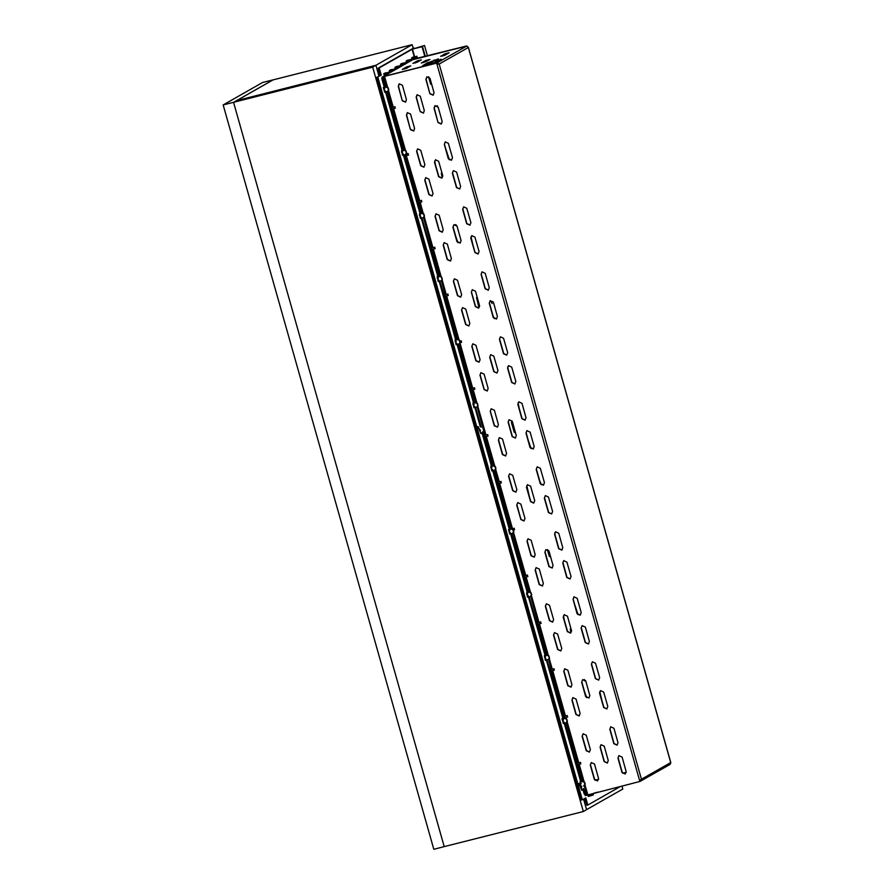 <?xml version="1.0" encoding="UTF-8"?>
<svg xmlns="http://www.w3.org/2000/svg" width="894" height="894" viewBox="0 0 894 894"><rect width="100%" height="100%" fill="white"/><g stroke="black" fill="none" stroke-linecap="round" stroke-linejoin="round"><path stroke-width="1.34" d="M580.955 785.971L581.48 786.496M584.05 785.826L585.268 784.194L584.598 782.071L583.078 781.356L580.128 781.714L580.217 783.39M577.602 763.141L566.193 722.687L567.377 721.212L566.841 719.067L565.209 718.228L561.935 718.776L563.622 723.369M548.324 659.56L549.519 658.085L548.871 655.816L547.351 655.101L544.401 655.458L545.753 660.241M526.644 592.688L527.885 597.114M508.775 529.561L510.027 533.975M491.801 470.937L495.019 470.021L495.946 468.545L495.388 466.545L493.879 465.729L490.806 466.065L492.158 470.847M476.871 407.038L478.055 405.563L477.418 403.295L475.887 402.579L472.948 402.937L474.301 407.72M456.074 344.671L458.968 343.944L460.22 342.279L459.65 340.29L458.153 339.463L455.08 339.809L456.432 344.592M441.144 280.783L442.329 279.308L441.692 277.039L440.161 276.324L437.222 276.682L438.574 281.465M419.454 213.912L420.705 218.326M405.418 154.528L406.625 152.896L405.965 150.773L404.434 150.058L401.495 150.415L402.848 155.198M392.064 107.448L387.549 91.389L388.745 89.914L388.197 87.768L386.577 86.93L383.302 87.478L384.979 92.071M385.236 72.928L383.716 73.744L384.163 74.761M396.4 66.581L394.891 67.385L395.182 68.436M390.812 69.754L389.303 70.57L389.594 71.609M401.987 63.396L400.467 64.212L400.925 65.24M407.575 60.222L406.055 61.038L406.368 62.133L406.099 61.015M413.162 57.048L411.642 57.864L411.955 58.959L411.687 57.842M377.86 77.074L582.374 799.784L581.335 800.052L376.832 77.342L381.246 75.152L379.212 67.944L414.235 48.052M620.682 786.374L587.794 805.069L585.749 797.861L582.374 799.784M598.052 792.095L593.784 793.179M589.28 794.598L593.124 793.727L593.426 794.811L591.18 795.682L588.23 796.465L587.917 795.369L589.437 794.554M376.832 77.342L380.207 75.42L378.173 68.212L413.196 48.298L412.168 44.7L375.916 65.307L236.765 100.519L273.016 79.912L412.168 44.7M587.794 805.069L586.755 805.326L584.799 798.409M379.212 67.944L378.173 68.212M414.224 48.041L413.196 48.298M381.246 75.152L378.978 76.124L375.916 65.307L372.697 67.139L583.324 811.473L444.162 846.674L233.546 102.352L273.016 79.912L262.657 82.527L223.187 104.978L372.697 67.139M376.888 77.309L380.207 75.42M385.079 72.973L388.32 72.448L383.794 73.699M390.667 69.788L393.908 69.263L389.382 70.514M396.243 66.614L400.087 65.754L394.969 67.341M401.831 63.44L405.664 62.58L400.557 64.167M407.418 60.267L411.251 59.406L406.144 60.993M413.006 57.093L416.246 56.568L411.721 57.819M417.14 57.294L412.1 58.881L411.788 57.797M466.847 46.097L412.894 59.674L406.513 62.055L406.2 60.982M405.977 63.653L405.664 62.58L405.977 63.664L403.853 64.491L400.769 65.262L400.512 64.189M400.4 66.826L400.087 65.754L399.797 67.173L395.338 68.413L395.036 67.329M394.813 70L394.5 68.927L394.209 70.347L389.75 71.587L389.449 70.503M388.912 72.101L388.622 73.52L384.018 74.783M593.113 793.738L587.995 795.325L588.207 796.42M588.062 795.302L588.263 796.409M581.122 786.586L581.793 786.418M583.547 785.971L584.922 784.53L584.274 782.261L582.754 781.546L580.262 782.071M580.161 783.166L581.256 783.446M562.851 722.017L563.946 721.939L563.008 722.553M563.265 723.447L566.215 722.665L567.075 721.246L566.517 719.245L564.885 718.418L562.035 719.145M562.292 720.039L563.388 719.949L562.449 720.575M544.994 658.889L546.133 658.979L545.139 659.426M545.396 660.32L548.29 659.593L549.218 658.118L548.648 656.118L547.15 655.302L544.457 655.861M544.435 656.9L545.575 657.001L544.58 657.448M527.125 595.762L528.22 595.672L527.281 596.298M527.538 597.192L530.421 596.466L531.349 594.979L530.79 592.99L529.282 592.163L526.678 592.677L529.483 591.973L531.014 592.688L531.673 594.801L530.801 596.22M526.566 593.772L527.661 593.694L526.722 594.32M509.267 532.623L510.407 532.723L509.412 533.17M509.669 534.064L512.564 533.327L513.491 531.852L512.921 529.863L511.424 529.036L508.451 529.751M508.697 530.645L509.848 530.745L508.854 531.181M491.398 469.495L492.493 469.417L491.555 470.043M498.081 482.134L494.695 470.199L495.622 468.724L495.064 466.735L493.432 465.897L490.873 466.467M490.84 467.517L491.979 467.618L490.996 468.054M473.541 406.368L474.68 406.468L473.686 406.904M473.943 407.809L476.837 407.072L477.765 405.597L477.195 403.596L475.697 402.781L473.004 403.339M472.971 404.39L474.066 404.3L473.127 404.926M455.672 343.24L456.767 343.151L455.828 343.777M459.348 343.709L459.896 342.469L459.237 340.346L457.706 339.631L455.214 340.167M455.113 341.251L456.253 341.352L455.258 341.799M437.803 280.113L438.954 280.202L437.959 280.649M438.216 281.543L441.111 280.817L442.027 279.33L441.468 277.341L439.96 276.514L437.278 277.073M437.244 278.123L438.339 278.045L437.401 278.671M419.945 216.974L421.085 217.074L420.102 217.521M420.348 218.415L423.242 217.678L424.169 216.203L423.6 214.214L422.102 213.387L419.409 213.945M419.387 214.996L420.526 215.096L419.532 215.532M402.077 153.846L403.172 153.768L402.233 154.394M402.49 155.288L405.34 154.573L406.301 153.075L405.742 151.086L404.233 150.259L401.551 150.818M401.518 151.868L402.613 151.779L401.674 152.405M384.219 90.719L385.359 90.819L384.364 91.255M384.621 92.16L387.515 91.423L388.443 89.948L387.873 87.947L386.376 87.131L383.403 87.847M383.66 88.741L384.8 88.83L383.805 89.277M384.8 88.931L383.783 89.188M385.359 90.909L384.409 91.177M402.669 152.058L401.641 152.315M403.228 154.036L402.278 154.304M420.526 215.186L419.509 215.443M423.275 217.655L424.471 216.18L423.823 213.901L422.303 213.197L419.454 213.923M421.085 217.164L420.135 217.432M438.395 278.313L437.378 278.57M438.954 280.291L438.004 280.56M456.253 341.441L455.236 341.698M455.94 343.642L456.812 343.43M474.122 404.569L473.105 404.837M474.68 406.558L473.731 406.826M491.979 467.707L490.962 467.964M492.549 469.685L491.588 469.953M509.848 530.835L508.831 531.092M524.588 575.803L512.597 533.305L513.793 531.829L513.245 529.673L511.614 528.846L508.809 529.55M510.407 532.813L509.457 533.081M527.706 593.962L526.689 594.219M528.276 595.94L527.259 596.231M545.575 657.09L544.558 657.347M546.133 659.079L545.184 659.336M563.443 720.218L562.415 720.486M564.002 722.207L563.052 722.475M394.98 107.548L395.014 106.699L394.98 107.548M408.234 154.383L408.267 153.533L408.234 154.383M421.487 201.217L421.521 200.368L421.487 201.217M434.741 248.063L434.775 247.202L434.741 248.063M447.995 294.897L448.028 294.048L447.995 294.897M461.248 341.731L461.282 340.882L461.248 341.731M474.502 388.566L474.524 387.717L474.502 388.566M487.755 435.4L487.778 434.551L487.755 435.4M501.009 482.235L501.031 481.385L501.009 482.235M514.262 529.069L514.285 528.22L514.262 529.069M527.516 575.904L527.538 575.054L527.516 575.904M540.769 622.738L540.792 621.889L540.769 622.738M554.023 669.572L554.045 668.723L554.023 669.572M567.277 716.418L567.299 715.558L567.277 716.418M580.519 763.252L580.552 762.403L580.519 763.252M379.168 69.743L379.905 74.336M585.022 799.202L586.688 803.27M630.907 783.781L620.827 786.34M412.425 49.17L424.494 45.471L412.425 49.17L414.548 56.702M424.494 45.471L427.433 55.92L424.494 45.471M421.61 46.779L413.073 48.924L421.61 46.779M481.028 433.456L478.145 426.583M581.972 790.207L580.184 783.245M581.513 787.458L580.709 786.049M480.559 430.707L479.765 429.299M581.759 790.33L578.887 783.457M480.816 433.579L477.932 426.706M600.042 747.194L601.003 744.713L604.188 746.144L608.266 760.559L607.305 763.04L604.12 761.61L600.042 747.194L601.114 744.657M607.417 762.973L604.333 761.487L600.265 747.071M581.659 682.2L582.609 679.719L585.793 681.15L589.872 695.566L588.923 698.046L585.726 696.616L581.659 682.2L582.72 679.663M589.023 697.979L585.95 696.493L581.871 682.077M563.265 617.206L564.215 614.726L567.411 616.156L571.478 630.572L570.528 633.053L567.344 631.622L563.265 617.206L564.326 614.67M570.629 632.986L567.556 631.499L563.477 617.084M544.871 552.213L545.832 549.732L549.017 551.162L553.095 565.578L552.134 568.059L548.95 566.628L544.871 552.213L545.932 549.676M552.235 567.992L549.162 566.505L545.083 552.09M526.477 487.219L527.438 484.738L530.623 486.168L534.701 500.584L533.74 503.065L530.555 501.635L526.477 487.219L527.549 484.682M533.852 502.998L530.768 501.512L526.689 487.096M508.094 422.225L509.044 419.744L512.228 421.175L516.307 435.59L515.357 438.071L512.161 436.641L508.094 422.225L509.155 419.688M515.458 438.004L512.385 436.518L508.306 422.102M489.7 357.231L490.65 354.75L493.846 356.181L497.913 370.597L496.963 373.077L493.779 371.647L489.7 357.231L490.761 354.694M497.064 373.022L493.991 371.524L489.912 357.108M471.306 292.237L472.267 289.757L475.452 291.187L479.53 305.603L478.569 308.084L475.384 306.653L471.306 292.237L472.367 289.701M478.67 308.028L475.597 306.53L471.518 292.114M452.912 227.244L453.873 224.763L457.057 226.204L461.136 240.609L460.175 243.09L456.99 241.659L452.912 227.244L453.984 224.707M460.287 243.034L457.203 241.536L453.124 227.121M609.775 729.292L610.736 726.8L613.921 728.241L618 742.646L617.039 745.138L613.854 743.696L609.775 729.292L610.848 726.744M617.151 745.071L614.066 743.573L609.999 729.169M591.392 664.298L592.342 661.806L595.527 663.247L599.606 677.663L598.656 680.144L595.46 678.702L591.392 664.298L592.454 661.75M598.756 680.077L595.683 678.58L591.604 664.175M572.998 599.304L573.959 596.823L577.144 598.254L581.223 612.669L580.262 615.15L577.077 613.709L572.998 599.304L574.06 596.756M580.362 615.083L577.289 613.586L573.21 599.181M554.604 534.31L555.565 531.829L558.75 533.26L562.829 547.676L561.868 550.156L558.683 548.715L554.604 534.31L555.677 531.762M561.98 550.089L558.895 548.592L554.816 534.187M536.21 469.316L537.171 466.836L540.356 468.266L544.435 482.682L543.474 485.163L540.289 483.721L536.21 469.316L537.283 466.769M543.586 485.096L540.501 483.609L536.434 469.194M517.827 404.323L518.777 401.842L521.962 403.272L526.041 417.688L525.091 420.169L521.895 418.727L517.827 404.323L518.889 401.775M525.191 420.102L522.118 418.615L518.039 404.2M499.433 339.329L500.394 336.848L503.579 338.278L507.658 352.694L506.697 355.175L503.512 353.745L499.433 339.329L500.495 336.792M506.797 355.108L503.724 353.622L499.645 339.206M481.039 274.335L482 271.854L485.185 273.285L489.264 287.7L488.303 290.181L485.118 288.751L481.039 274.335L482.112 271.798M488.415 290.114L485.33 288.628L481.251 274.212M462.645 209.341L463.606 206.86L466.791 208.291L470.87 222.707L469.909 225.187L466.724 223.757L462.645 209.341L463.718 206.805M470.021 225.12L466.936 223.634L462.868 209.218M617.933 758.112L618.894 755.631L622.079 757.062L626.158 771.477L625.197 773.958L622.012 772.517L617.933 758.112L619.006 755.564M625.308 773.891L622.224 772.405L618.145 757.989M599.539 693.118L600.5 690.637L603.685 692.068L607.764 706.484L606.803 708.964L603.618 707.523L599.539 693.118L600.612 690.57M606.914 708.897L603.841 707.411L599.762 692.995M581.156 628.124L582.106 625.644L585.291 627.074L589.369 641.49L588.42 643.971L585.235 642.54L581.156 628.124L582.217 625.576M588.52 643.904L585.447 642.417L581.368 628.001M562.762 563.131L563.723 560.65L566.908 562.08L570.987 576.496L570.026 578.977L566.841 577.546L562.762 563.131L563.823 560.594M570.126 578.91L567.053 577.423L562.974 563.008M544.368 498.137L545.329 495.656L548.514 497.086L552.593 511.502L551.632 513.983L548.447 512.553L544.368 498.137L545.441 495.6M551.743 513.916L548.659 512.43L544.58 498.014M525.974 433.143L526.935 430.662L530.12 432.093L534.199 446.508L533.237 448.989L530.053 447.559L525.974 433.143L527.047 430.606M533.349 448.922L530.276 447.436L526.197 433.02M507.591 368.149L508.541 365.668L511.726 367.099L515.804 381.514L514.855 383.995L511.67 382.565L507.591 368.149L508.652 365.612M514.955 383.928L511.882 382.442L507.803 368.026M489.197 303.155L490.158 300.675L493.343 302.105L497.422 316.521L496.461 319.002L493.276 317.571L489.197 303.155L490.258 300.619M496.561 318.934L493.488 317.448L489.409 303.032M470.803 238.162L471.764 235.681L474.949 237.111L479.028 251.527L478.066 254.008L474.882 252.577L470.803 238.162L471.876 235.625M478.178 253.941L475.094 252.454L471.015 238.039M590.308 765.096L591.269 762.616L594.454 764.057L598.533 778.462L597.572 780.943L594.387 779.512L590.308 765.096L591.381 762.56M597.684 780.887L594.599 779.389L590.521 764.973M571.914 700.103L572.875 697.622L576.06 699.063L580.139 713.468L579.178 715.949L575.993 714.518L571.914 700.103L572.987 697.566M579.29 715.893L576.217 714.395L572.138 699.98M553.531 635.109L554.481 632.628L557.677 634.069L561.745 648.474L560.795 650.955L557.61 649.525L553.531 635.109L554.593 632.572M560.896 650.899L557.822 649.402L553.744 634.986M535.137 570.115L536.098 567.634L539.283 569.076L543.362 583.48L542.401 585.961L539.216 584.531L535.137 570.115L536.199 567.578M542.502 585.905L539.428 584.408L535.35 570.003M516.743 505.121L517.704 502.64L520.889 504.082L524.968 518.486L524.007 520.978L520.822 519.537L516.743 505.121L517.816 502.584M524.119 520.911L521.034 519.414L516.956 505.009M498.349 440.139L499.31 437.647L502.495 439.088L506.574 453.493L505.613 455.985L502.428 454.543L498.349 440.139L499.422 437.591M505.725 455.918L502.651 454.42L498.573 440.016M479.966 375.145L480.916 372.653L484.112 374.094L488.18 388.499L487.23 390.991L484.045 389.549L479.966 375.145L481.028 372.597M487.331 390.924L484.257 389.426L480.179 375.022M461.572 310.151L462.533 307.659L465.718 309.101L469.797 323.505L468.836 325.997L465.651 324.556L461.572 310.151L462.634 307.603M468.937 325.93L465.863 324.433L461.785 310.028M443.178 245.157L444.139 242.665L447.324 244.107L451.403 258.511L450.442 261.003L447.257 259.562L443.178 245.157L444.251 242.609M450.554 260.936L447.469 259.439L443.39 245.034M582.15 736.276L583.111 733.795L586.296 735.226L590.375 749.641L589.414 752.122L586.229 750.692L582.15 736.276L583.223 733.739M589.526 752.055L586.453 750.569L582.374 736.153M563.768 671.282L564.717 668.801L567.902 670.232L571.981 684.648L571.031 687.128L567.846 685.698L563.768 671.282L564.829 668.746M571.132 687.073L568.059 685.575L563.98 671.159M545.374 606.288L546.335 603.808L549.519 605.238L553.598 619.654L552.637 622.135L549.452 620.704L545.374 606.288L546.435 603.752M552.738 622.079L549.665 620.581L545.586 606.166M526.979 541.295L527.941 538.814L531.125 540.244L535.204 554.66L534.243 557.141L531.058 555.71L526.979 541.295L528.052 538.758M534.355 557.085L531.271 555.587L527.192 541.172M508.585 476.301L509.546 473.82L512.731 475.262L516.81 489.666L515.849 492.147L512.664 490.717L508.585 476.301L509.658 473.764M515.961 492.091L512.888 490.594L508.809 476.178M490.203 411.307L491.152 408.826L494.337 410.268L498.416 424.672L497.466 427.153L494.281 425.723L490.203 411.307L491.264 408.77M497.567 427.097L494.494 425.6L490.415 411.184M471.808 346.313L472.77 343.832L475.954 345.274L480.033 359.679L479.072 362.159L475.887 360.729L471.808 346.313L472.87 343.777M479.173 362.104L476.1 360.606L472.021 346.202M453.414 281.319L454.375 278.839L457.56 280.28L461.639 294.685L460.678 297.166L457.493 295.735L453.414 281.319L454.487 278.783M460.79 297.11L457.706 295.612L453.627 281.208M435.02 216.337L435.981 213.845L439.166 215.286L443.245 229.691L442.284 232.183L439.099 230.741L435.02 216.337L436.093 213.789M442.396 232.116L439.323 230.618L435.244 216.214M466.813 45.963L414.134 59.004M468.232 47.103L466.601 46.086L414.034 59.026M670.757 762.783L670.154 764.381L640.607 781.166L639.847 780.406M583.424 788.564L585.95 795.459L639.914 781.501L436.909 64.1L439.122 64.077L436.92 62.949L383.157 76.582L388.387 73.61M438.317 64.055L436.853 62.993L382.666 76.862L382.017 77.219L382.71 77.052L385.001 87.333M410.726 60.904L405.965 63.608M405.138 64.077L400.389 66.782M399.562 67.251L394.802 69.956M393.975 70.425L389.214 73.14M427.466 62.826L429.723 62.088L429.925 62.803L427.667 63.552L427.466 62.826L422.65 65.675M440.217 59.932L435.244 60.691L438.406 58.859L429.723 62.088M440.083 59.462L441.278 59.339L436.44 62.077L422.627 65.575M425.723 60.434L421.331 62.971L425.578 61.831L429.869 59.395L425.723 60.434L425.935 61.161L428.036 60.434M444.754 55.283L449.146 52.757L444.91 53.886L440.608 56.333L444.754 55.283M406.39 68.38L410.782 65.854L406.546 66.983L402.244 69.43L406.39 68.38M417.286 60.881L412.894 63.407L417.129 62.278L421.432 59.831L417.286 60.881L417.487 61.597L419.599 60.87M429.925 62.803L436.484 59.987M424.739 65.217L427.667 63.552M435.244 60.691L435.456 61.407L439.367 60.423M423.465 62.558L425.935 61.161M442.642 56.009L447.223 53.886M404.278 69.106L408.86 66.983M415.017 63.005L417.487 61.597M436.63 63.116L436.909 64.1L436.63 63.116L384.487 76.314L387.627 87.411M434.529 162.25L435.479 159.769L438.663 161.211L442.742 175.615L441.792 178.096L438.596 176.666L434.529 162.25L435.59 159.713M444.262 144.347L445.212 141.867L448.397 143.297L452.476 157.713L451.526 160.194L448.33 158.763L444.262 144.347L445.324 141.811M452.409 173.168L453.37 170.687L456.555 172.117L460.633 186.533L459.672 189.014L456.488 187.584L452.409 173.168L453.481 170.631M424.784 180.163L425.745 177.671L428.93 179.113L433.009 193.517L432.048 196.01L428.863 194.568L424.784 180.163L425.857 177.615M416.638 151.343L417.587 148.851L420.772 150.293L424.851 164.697L423.901 167.189L420.716 165.748L416.638 151.343L417.699 148.795M420.214 111.672L416.135 97.256L417.085 94.775L420.281 96.217L424.348 110.621L423.398 113.102L420.214 111.672L416.347 97.133L417.196 94.719M429.947 93.769L425.868 79.354L426.829 76.873L430.014 78.303L434.093 92.719L433.132 95.2L429.947 93.769L426.08 79.231L426.93 76.817M438.105 122.59L434.026 108.174L434.976 105.693L438.161 107.124L442.239 121.539L441.29 124.02L438.105 122.59L434.238 108.051L435.087 105.637M410.48 129.574L406.401 115.17L407.351 112.678L410.547 114.119L414.615 128.524L413.665 131.016L410.48 129.574L406.614 115.047L407.463 112.622M402.322 100.754L398.243 86.349L399.205 83.857L402.389 85.299L406.468 99.703L405.507 102.195L402.322 100.754L398.456 86.226L399.305 83.801M441.893 178.04L438.82 176.543L434.741 162.127M451.626 160.127L448.553 158.64L444.474 144.225M459.784 188.947L456.711 187.461L452.632 173.045M432.16 195.942L429.086 194.445L425.008 180.04M424.002 167.122L420.929 165.625L416.85 151.22M423.499 113.046L420.426 111.549M433.232 95.133L430.159 93.646M441.39 123.964L438.317 122.467M413.766 130.949L410.692 129.451M405.608 102.128L402.535 100.631M437.121 63.977L437.781 64.077M639.635 780.529L641.49 779.21L640.607 781.166M466.523 46.119L436.92 62.949L437.121 63.675M386.275 87.009L383.358 76.683L384.487 76.314M383.358 76.683L382.71 77.052M382.688 79.153L381.995 79.331L384.308 87.5M385.56 91.926L402.166 150.639M403.417 155.053L420.035 213.767M421.286 218.181L437.904 276.894M439.144 281.308L455.761 340.022M457.013 344.447L473.63 403.149M474.882 407.575L480.301 426.729M481.978 432.651L491.488 466.288M492.739 470.702L509.356 529.416M510.608 533.83L527.214 592.543M528.466 596.957L545.083 655.671M546.335 660.096L562.941 718.798M564.192 723.224L580.809 781.937M582.922 789.402L584.251 794.118L584.944 793.939M381.995 79.331L382.017 77.219M585.894 795.459L584.251 794.118M418.358 201.172L417.9 202.167L418.727 202.625M497.88 482.179L497.422 483.185L498.249 483.643M391.851 107.504L391.393 108.498L392.22 108.956M471.373 388.51L470.914 389.516L471.741 389.974M431.612 248.007L431.154 249.013L431.981 249.46M444.866 294.841L444.407 295.847L445.234 296.294M564.148 716.362L563.689 717.368L564.516 717.815M577.401 763.197L576.932 764.202L577.77 764.649M524.387 575.859L523.929 576.854L524.756 577.312M511.111 528.969L510.541 529.114M550.894 669.528L550.436 670.522L551.263 670.981M537.64 622.693L537.182 623.688L538.009 624.146M484.626 435.344L484.168 436.35L484.995 436.808M386.253 91.747L402.859 150.46M404.11 154.874L420.728 213.588M421.979 218.013L438.585 276.715M439.837 281.141L456.454 339.854M457.706 344.268L474.312 402.982M475.563 407.396L481.173 427.209M482.481 431.813L492.181 466.109M493.432 470.523L510.049 529.237M511.29 533.662L527.907 592.364M529.159 596.79L545.776 655.503M547.027 659.917L563.633 718.631M564.885 723.045L581.502 781.758M431.109 61.742L431.31 62.457M640.763 779.859L639.925 780.663M640.205 781.345L640.45 780.361M639.936 780.652L640.138 781.378M583.324 811.473L586.542 809.64L583.558 799.113L586.542 809.64L622.794 789.022L621.956 786.061M223.187 104.978L433.802 849.3L444.162 846.674L233.546 102.352L236.765 100.519L375.916 65.307L378.978 76.124M406.804 155.914L405.798 154.249M404.848 154.696L405.463 156.472L406.39 156.238M404.881 155.388L405.809 155.154M406.692 155.489L406.323 154.025M405.898 154.114L419.722 200.826M404.323 154.83L405.507 156.942M408.636 154.997L406.424 155.545L406.055 154.103M584.162 679.518L584.508 680.77L585.57 680.613M571.568 631.108L570.271 628.996L570.931 632.751M547.374 549.531L549.341 556.481L550.38 556.213L548.804 550.659M529.17 495.511L526.734 485.721M541.261 484.772L539.853 481.296M531.025 448.609L528.13 439.859M554.738 533.427L554.861 532.813M566.349 574.931L563.298 564.159M578.049 614.759L575.021 605.584M601.606 699.175L599.796 691.621M564.259 619.866L563.511 615.709M586.699 697.666L584.665 691.945M442.184 177.805L441.312 173.246L442.832 176.152M456.51 225.232L455.426 224.573M478.972 307.793L476.48 297.534L477.284 297.903L479.609 306.139M490.873 360.494L493.924 371.267M507.837 366.652L507.747 367.769M518.073 402.825L519.459 409.206M492.952 315.571L494.248 318.622M481.229 274.134L484.369 284.851M471.06 236.664L472.557 243.481M446.061 149.846L449.302 159.814M455.694 236.195L457.963 242.71M434.775 160.764L435.3 164.116M512.452 422.191L514.966 432.54L514.173 432.182L511.413 422.46L512.452 422.191M491.342 301.814L492.102 303.636L491.342 301.814M437.132 105.749L438.004 107.425L437.077 105.727M428.572 76.739L430.696 84.226L431.612 83.991M626.236 772.327L622.66 773.232M598.611 779.322L595.035 780.227M492.181 303.58L491.197 301.859M515.045 432.484L514.173 432.182M511.737 421.8L514.329 432.093M441.401 173.201L442.329 177.649M455.627 224.629L456.421 225.333M476.569 297.501L479.117 307.637M585.391 681.072L584.363 679.585M571.065 632.606L570.361 628.951M550.212 556.783L547.586 549.598M428.785 76.828L430.852 84.125L431.601 83.935M416.246 56.568L416.548 57.641M416.146 56.601L416.448 57.685M416.839 56.233L417.14 57.305L416.85 56.221M414.604 57.093L414.905 58.177M414.727 57.06L415.028 58.132M410.659 59.742L410.961 60.826M410.558 59.775L410.86 60.859M411.251 59.406L411.564 60.479L411.262 59.395M409.016 60.267L409.318 61.351M409.139 60.233L409.441 61.317M405.071 62.915L405.384 63.999M404.971 62.96L405.273 64.033M400.624 64.156L400.925 65.228M403.429 63.44L403.73 64.524M403.552 63.407L403.853 64.491M399.484 66.089L399.797 67.173M399.383 66.134L399.696 67.206M394.936 67.363L395.237 68.436M397.841 66.614L398.154 67.698M397.964 66.581L398.277 67.665M393.908 69.263L394.209 70.347M393.796 69.307L394.109 70.391M389.348 70.537L389.65 71.609M392.254 69.788L392.567 70.872M392.377 69.754L392.689 70.838M388.32 72.448L388.622 73.52M388.219 72.481L388.521 73.565M383.761 73.71L384.062 74.783M383.861 73.677L384.174 74.761M386.677 72.973L386.979 74.046M386.8 72.939L387.102 74.012M592.521 794.073L592.823 795.157M592.409 794.107L592.722 795.191M590.878 794.598L591.18 795.682M591.001 794.565L591.303 795.638M511.424 529.036L514.285 528.22M414.917 58.848L414.738 58.211M414.324 56.758L412.19 49.226L414.302 56.758M415.207 59.015L414.961 58.155M425.343 56.456L422.549 46.577M424.873 56.568L422.091 46.734M670.701 762.604L468.344 47.46L439.122 64.077L641.49 779.21L670.701 762.604M388.454 90.339L393.215 107.157M393.628 108.599L405.496 150.538M420.135 202.267L423.354 213.677M424.181 216.605L432.975 247.66M433.389 249.113L441.223 276.805M442.049 279.733L446.229 294.495M446.642 295.948L459.08 339.932M459.918 342.86L472.736 388.164M473.138 389.616L476.949 403.06M477.776 405.988L485.99 434.998M486.392 436.451L494.818 466.187M495.645 469.115L499.243 481.844M499.645 483.285L512.497 528.678M513.502 532.254L525.75 575.512M526.153 576.954L530.544 592.454M531.371 595.382L539.004 622.347M539.406 623.788L548.402 655.581M549.229 658.509L552.257 669.181M552.66 670.623L565.511 716.016M565.913 717.469L566.271 718.709M567.098 721.637L578.764 762.85M579.167 764.303L584.128 781.837M584.955 784.764L587.771 794.699M586.643 795.068L584.341 785.67M582.776 781.434L578.016 764.594M564.919 718.307L564.762 717.759M564.349 716.306L551.509 670.925M551.095 669.472L548.614 659.403M547.05 655.179L538.255 624.079M537.842 622.637L530.745 596.276M529.192 592.04L525.001 577.245M511.323 528.913L498.494 483.576M493.466 465.785L485.241 436.741M484.839 435.3L477.161 406.893M475.597 402.658L471.987 389.907M471.585 388.465L458.98 343.933M457.728 339.53L445.48 296.238M445.078 294.785L441.424 280.627M439.87 276.391L432.227 249.404M431.824 247.951L423.566 217.499M422.002 213.264L418.973 202.569M418.571 201.116L405.898 156.361L405.027 156.282L404.546 154.774M404.144 150.136L392.466 108.889M406.748 67.709L406.546 66.983M445.111 54.612L444.91 53.886M434.372 60.714L434.171 59.999M405.72 156.796L404.423 154.796M388.924 72.101L389.225 73.174M593.124 793.727L593.426 794.811M395.014 106.699L391.259 107.649M395.383 108.152L391.628 109.102M408.267 153.533L406.088 154.081M421.521 200.368L417.766 201.318M421.89 201.832L418.135 202.782M434.775 247.202L431.02 248.152M435.143 248.666L431.389 249.616M448.028 294.048L444.273 294.986M448.397 295.501L444.642 296.45M461.282 340.882L459.918 341.217M461.65 342.335L459.985 342.76M474.524 387.717L470.78 388.666M474.893 389.169L471.149 390.119M487.778 434.551L484.034 435.501M488.146 436.004L484.403 436.954M501.031 481.385L497.287 482.335M501.4 482.838L497.656 483.788M514.653 529.673L513.346 530.008M527.538 575.054L523.795 576.004M527.907 576.518L524.163 577.457M540.792 621.889L537.048 622.839M541.161 623.353L537.417 624.303M554.045 668.723L550.302 669.673M554.414 670.187L550.67 671.137M567.299 715.558L563.555 716.507M567.668 717.022L563.924 717.971M580.552 762.403L576.809 763.342M580.921 763.856L577.178 764.806M414.894 58.836L414.715 58.222M468.378 47.259L670.813 762.671M585.257 795.626L585.95 795.459M414.078 59.004L414.771 58.836M405.887 156.361L405.451 156.964"/></g></svg>
